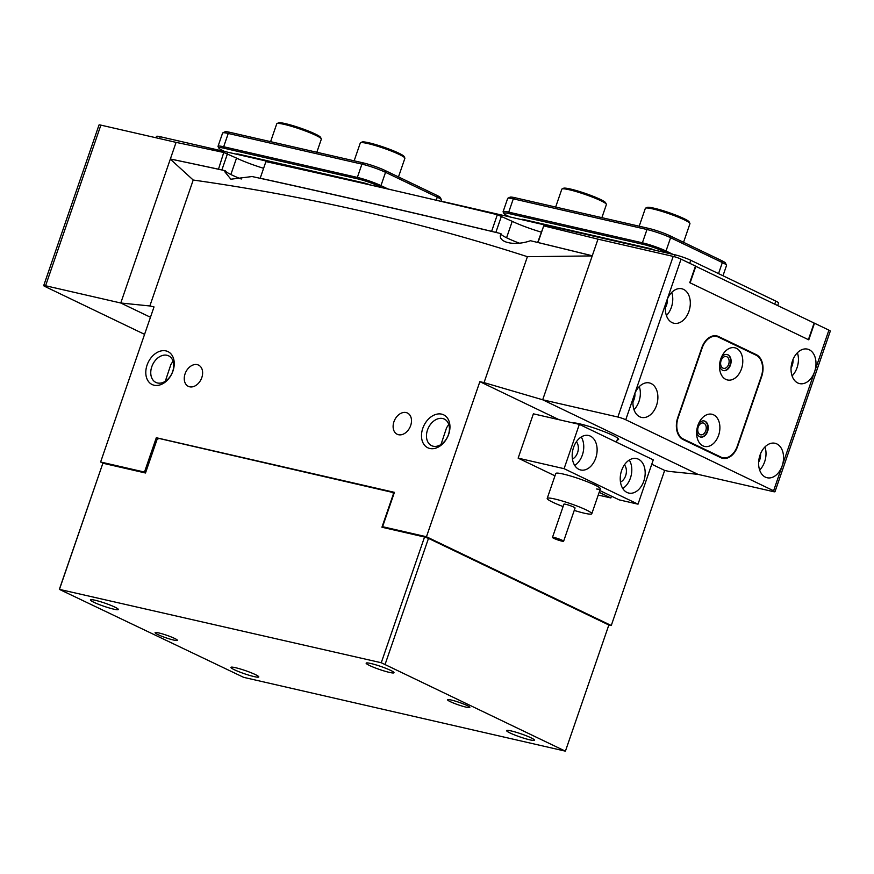 <?xml version="1.0" encoding="UTF-8"?>
<svg xmlns="http://www.w3.org/2000/svg" width="874" height="874" viewBox="0 0 874 874"><rect width="100%" height="100%" fill="white"/><g stroke="black" fill="none" stroke-linecap="round" stroke-linejoin="round"><path stroke-width="1.31" d="M697.911 425.376A16.508 11.329 102.9 0 0 696.611 433.242A16.508 11.329 102.9 0 0 705.58 446.592A16.508 11.329 102.9 0 0 718.603 435.318A16.508 11.329 102.9 0 0 714.506 415.347A16.508 11.329 102.9 0 0 699.036 422.655A16.508 11.329 102.9 0 0 697.911 425.376M696.654 431.592A8.248 5.67 102.9 0 0 700.566 437.044A8.248 5.67 102.9 0 0 707.579 431.483A8.248 5.67 102.9 0 0 704.247 420.962A8.248 5.67 102.9 0 0 698.359 424.163M700.358 436.989A8.248 5.67 102.9 0 0 707.164 431.385A8.248 5.67 102.9 0 0 704.04 420.918M720.788 358.908A16.508 11.329 102.9 0 0 719.499 366.774A16.508 11.329 102.9 0 0 728.468 380.124A16.508 11.329 102.9 0 0 741.491 368.85A16.508 11.329 102.9 0 0 737.394 348.879A16.508 11.329 102.9 0 0 721.924 356.188A16.508 11.329 102.9 0 0 720.788 358.908M719.542 365.124A8.248 5.67 102.9 0 0 723.454 370.576A8.248 5.67 102.9 0 0 730.467 365.015A8.248 5.67 102.9 0 0 727.135 354.494A8.248 5.67 102.9 0 0 721.247 357.695M723.246 370.521A8.248 5.67 102.9 0 0 730.052 364.928A8.248 5.67 102.9 0 0 726.928 354.451M737.252 446.21L761.287 376.41A17.098 11.733 102.9 0 0 756.097 355.205L718.395 337.102A17.098 11.733 102.9 0 0 716.691 336.501A17.098 11.733 102.9 0 0 702.15 348.016L678.115 417.805A17.098 11.733 102.9 0 0 683.304 439.01L721.006 457.124A17.098 11.733 102.9 0 0 722.711 457.714A17.098 11.733 102.9 0 0 737.252 446.21M590.376 436.126A17.688 12.138 102.9 0 0 588.606 435.503A17.688 12.138 102.9 0 0 573.158 448.701A17.688 12.138 102.9 0 0 578.927 469.36A17.688 12.138 102.9 0 0 580.697 469.972A17.688 12.138 102.9 0 0 596.144 456.774A17.688 12.138 102.9 0 0 590.376 436.126M638.424 459.2A17.688 12.138 102.9 0 0 636.654 458.577A17.688 12.138 102.9 0 0 621.206 471.785A17.688 12.138 102.9 0 0 626.986 492.433A17.688 12.138 102.9 0 0 628.745 493.056A17.688 12.138 102.9 0 0 644.204 479.848A17.688 12.138 102.9 0 0 638.424 459.2M599.783 490.543L619.207 499.873L638.009 504.178L653.271 459.866L579.342 424.371L533.391 413.828L518.14 458.14L554.968 475.827M611.472 496.159L610.86 497.951L598.231 495.055M638.009 504.178L564.091 468.683L579.342 424.371M564.091 468.683L518.14 458.14M599.16 492.335L610.86 497.951M596.571 488.992A23.576 2.633 -161 0 0 600.372 488.839A23.576 2.633 -161 0 0 578.927 478.679A23.576 2.633 -161 0 0 555.777 473.489L547.2 498.409A23.576 2.633 19 0 1 547.823 498.071A23.576 2.633 19 0 1 572.59 504.385A23.576 2.633 19 0 1 591.785 513.759A23.576 2.633 19 0 1 591.163 514.109A23.576 2.633 19 0 1 574.24 510.416M622.758 488.5A17.688 12.138 102.9 0 0 629.28 460.052M620.485 482.109A10.018 6.883 102.9 0 0 626.046 474.287A10.018 6.883 102.9 0 0 624.44 464.826M572.426 459.025A10.018 6.883 102.9 0 0 577.987 451.213A10.018 6.883 102.9 0 0 576.392 441.752M574.71 465.427A17.688 12.138 102.9 0 0 581.232 436.978M552.63 537.313A5.9 0.655 -161 0 0 552.477 537.401A5.9 0.655 -161 0 0 557.273 539.75A5.9 0.655 -161 0 0 563.468 541.323A5.9 0.655 -161 0 0 563.621 541.235A5.9 0.655 -161 0 0 558.825 538.897A5.9 0.655 -161 0 0 552.63 537.313M563.621 541.235L575.07 508.002A5.9 0.655 -161 0 0 570.263 505.664A5.9 0.655 -161 0 0 564.08 504.079A5.9 0.655 -161 0 0 563.916 504.167L552.477 537.401M563.085 506.57A23.576 2.633 19 0 1 547.2 498.409M777.707 305.55L778.57 303.027A11.788 1.311 -161 0 0 775.784 301.104L690.766 260.277A11.788 1.311 -161 0 0 675.023 254.815L445.27 202.113A11.788 1.311 -161 0 0 442.124 201.632M155.998 137.764L156.457 136.431A11.788 1.311 19 0 1 160.215 136.715L389.968 189.429A11.788 1.311 19 0 1 392.644 190.117M369.866 184.818A5.9 0.655 -161 0 0 363.868 182.895L238.547 154.141A5.9 0.655 -161 0 0 236.679 153.999L236.592 154.239M381.927 187.582L379.742 186.533A16.508 1.835 -161 0 0 357.706 178.875L224.028 148.219A16.508 1.835 -161 0 0 218.795 148.045A16.508 1.835 -161 0 0 222.673 150.503L224.858 151.552M441.02 201.37L441.479 200.059A17.688 1.967 -161 0 0 441.446 199.807A17.688 1.967 -161 0 0 437.284 197.174L385.543 172.32A17.688 1.967 -161 0 0 361.923 164.126L228.245 133.46A17.688 1.967 -161 0 0 222.794 132.859A17.688 1.967 -161 0 0 222.608 133.023L218.03 146.319A17.688 1.967 19 0 1 223.668 146.756L357.346 177.422A17.688 1.967 19 0 1 380.966 185.616L387.914 188.948M218.795 148.045L218.063 146.57A17.688 1.967 19 0 1 218.03 146.319M222.794 132.859L225.011 131.788A15.918 1.77 19 0 1 229.928 132.335L363.606 162.99A15.918 1.77 19 0 1 384.855 170.375L436.607 195.23A15.918 1.77 19 0 1 440.343 197.6L441.446 199.807M43.7 285.612L99.013 124.982A5.9 0.655 19 0 1 100.881 125.124L176.078 142.375L120.765 303.005L45.579 285.754A5.9 0.655 -161 0 0 43.7 285.612A5.9 0.655 -161 0 0 45.098 286.563L144.581 334.349M218.478 169.25L223.755 152.48A3595.844 400.827 19 0 0 176.078 142.375L120.765 303.005L150.47 317.262L120.765 303.005L149.847 305.966L193.209 180.033C308.238 196.344 419.64 221.898 527.404 256.694L592.222 255.918L542.688 399.779L697.922 474.342L668.839 471.381L664.666 470.42L651.764 464.225M562.037 188.959L563.522 188.249A22.396 2.502 19 0 1 578.49 191.198A22.396 2.502 19 0 1 600.351 199.403A22.396 2.502 19 0 1 605.616 202.746L606.348 204.221A23.576 2.633 -161 0 0 600.809 200.703A23.576 2.633 -161 0 0 577.79 192.062A23.576 2.633 -161 0 0 562.037 188.959A23.576 2.633 -161 0 0 561.807 189.199L555.656 207.051M601.88 217.659L606.392 204.549A23.576 2.633 -161 0 0 606.348 204.221M223.755 152.48L236.526 158.096A28.296 3.157 -161 0 0 263.609 168.3M492.193 231.523L491.614 231.326A3595.844 400.827 19 0 0 260.19 178.23L265.904 161.614A3595.844 400.827 19 0 1 497.339 214.709L512.23 221.34A28.296 3.157 -161 0 0 541.235 232.113M537.674 242.469L543.737 225.885A3595.844 400.827 19 0 1 597.991 239.159L592.277 255.776A3595.844 400.827 19 0 0 538.013 242.502L537.958 242.535M695.442 266.144L814.12 323.041L808.395 339.658L690.121 282.848L695.846 266.242M170.354 158.992A3595.844 400.827 19 0 1 218.03 169.097M491.614 231.326L497.339 214.709M543.737 225.885L538.013 242.502M227.469 153.737L221.876 169.982M501.447 216.162L495.853 232.408M360.536 142.735L362.022 142.025A22.396 2.502 19 0 1 376.978 144.975A22.396 2.502 19 0 1 398.85 153.179A22.396 2.502 19 0 1 404.105 156.522L404.837 157.997A23.576 2.633 -161 0 0 399.298 154.48A23.576 2.633 -161 0 0 376.279 145.838A23.576 2.633 -161 0 0 360.536 142.735A23.576 2.633 -161 0 0 360.296 142.965L354.145 160.827M398.478 176.919L404.881 158.325A23.576 2.633 -161 0 0 404.837 157.997M276.982 123.573L278.467 122.863A22.396 2.502 19 0 1 293.424 125.801A22.396 2.502 19 0 1 315.296 134.017A22.396 2.502 19 0 1 320.561 137.36L321.293 138.835A23.576 2.633 -161 0 0 315.754 135.317A23.576 2.633 -161 0 0 292.735 126.675A23.576 2.633 -161 0 0 276.982 123.573A23.576 2.633 -161 0 0 276.752 123.802L270.601 141.664M316.825 152.262L321.337 139.163A23.576 2.633 -161 0 0 321.293 138.835M645.591 208.132L647.077 207.411A22.396 2.502 19 0 1 662.033 210.361A22.396 2.502 19 0 1 683.905 218.566A22.396 2.502 19 0 1 689.171 221.909L689.892 223.383A23.576 2.633 -161 0 0 684.353 219.866A23.576 2.633 -161 0 0 661.334 211.224A23.576 2.633 -161 0 0 645.591 208.132A23.576 2.633 -161 0 0 645.351 208.362L639.2 226.213M683.544 242.306L689.947 223.711A23.576 2.633 -161 0 0 689.892 223.383M654.921 250.204A5.9 0.655 -161 0 0 648.934 248.282L523.613 219.538A5.9 0.655 -161 0 0 521.734 219.385L521.647 219.636M666.982 252.968L664.808 251.92A16.508 1.835 -161 0 0 642.761 244.272L509.083 213.606A16.508 1.835 -161 0 0 503.861 213.431A16.508 1.835 -161 0 0 507.739 215.889L509.913 216.938M722.984 275.747L726.534 265.445A17.688 1.967 -161 0 0 726.502 265.204A17.688 1.967 -161 0 0 722.339 262.561L670.598 237.717A17.688 1.967 -161 0 0 646.979 229.512L513.3 198.846A17.688 1.967 -161 0 0 507.849 198.245A17.688 1.967 -161 0 0 507.674 198.42L503.096 211.716A17.688 1.967 19 0 1 508.723 212.142L642.401 242.808A17.688 1.967 19 0 1 666.021 251.002L672.969 254.345M503.861 213.431L503.129 211.956A17.688 1.967 19 0 1 503.096 211.716M507.849 198.245L510.077 197.174A15.918 1.77 19 0 1 514.983 197.721L648.661 228.387A15.918 1.77 19 0 1 669.921 235.762L721.662 260.616A15.918 1.77 19 0 1 725.398 262.987L726.502 265.204M406.115 412.561A11.788 8.467 -64.3 0 0 394.283 420.831A11.788 8.467 -64.3 0 0 397.2 434.269A11.788 8.467 -64.3 0 0 398.489 434.717A11.788 8.467 -64.3 0 0 410.332 426.436A11.788 8.467 -64.3 0 0 407.415 413.009A11.788 8.467 -64.3 0 0 406.115 412.561M197.251 364.644A11.788 8.467 -64.3 0 0 185.419 372.925A11.788 8.467 -64.3 0 0 188.336 386.352A11.788 8.467 -64.3 0 0 189.625 386.8A11.788 8.467 -64.3 0 0 201.457 378.529A11.788 8.467 -64.3 0 0 198.54 365.092A11.788 8.467 -64.3 0 0 197.251 364.644M154.108 385.226A18.278 13.132 115.7 0 1 147.072 365.092A18.278 13.132 115.7 0 1 165.929 350.889A18.278 13.132 115.7 0 1 172.965 371.024A18.278 13.132 115.7 0 1 154.108 385.226M167 355.281A14.738 10.586 -64.3 0 0 152.207 365.627A14.738 10.586 -64.3 0 0 155.856 382.408A14.738 10.586 -64.3 0 0 157.473 382.976A14.738 10.586 -64.3 0 0 172.265 372.619A14.738 10.586 -64.3 0 0 168.616 355.838A14.738 10.586 -64.3 0 0 167 355.281M429.811 448.471A18.278 13.132 115.7 0 1 422.776 428.336A18.278 13.132 115.7 0 1 441.632 414.134A18.278 13.132 115.7 0 1 448.679 434.269A18.278 13.132 115.7 0 1 429.811 448.471M442.714 418.526A14.738 10.586 -64.3 0 0 427.921 428.872A14.738 10.586 -64.3 0 0 431.559 445.653A14.738 10.586 -64.3 0 0 433.176 446.221A14.738 10.586 -64.3 0 0 447.969 435.864A14.738 10.586 -64.3 0 0 444.32 419.083A14.738 10.586 -64.3 0 0 442.714 418.526M173.03 361.148L170.845 364.589L165.284 381.283M448.744 424.393L446.548 427.834L440.988 444.527M617.263 439.786A24.756 2.764 -161 0 0 618.65 439.371A24.756 2.764 -161 0 0 612.783 435.339A24.756 2.764 -161 0 0 590.136 426.731A24.756 2.764 -161 0 0 572.754 422.852M519.2 243.114A27.116 3.026 19 0 1 507.346 238.143A27.116 3.026 19 0 1 500.9 233.882M241.279 179.017A27.116 3.026 19 0 1 231.643 174.898A27.116 3.026 19 0 1 225.208 170.703A3713.735 413.97 19 0 0 170.463 159.035M385.347 528.016L382.594 526.694L394.425 492.346L156.315 437.732L144.483 472.069L100.619 462.007L154.021 306.916L149.847 305.966M608.686 624.921L611.265 625.511L426.457 536.756L382.594 526.694M611.265 625.511L664.666 470.42M559.12 419.728L479.859 381.665L484.043 382.626L527.404 256.694M426.457 536.756L479.859 381.665M144.483 472.069L145.63 472.616M103.372 463.329L100.619 462.007M156.315 437.732L158.347 438.704M225.208 170.703L224.782 171.73L230.878 179.214L252.083 176.537A3713.735 413.97 19 0 1 500.977 233.631C496.64 242.273 514.338 246.523 530.474 240.721A3713.735 413.97 19 0 1 592.266 255.798M774.987 491.734A5.9 0.655 -161 0 0 773.599 490.773L625.751 419.76A5.9 0.655 -161 0 0 617.874 417.029L542.688 399.779L597.991 239.159L673.188 256.399A5.9 0.655 19 0 1 681.064 259.141L695.475 266.057L689.75 282.673L808.767 339.833L814.492 323.216L828.902 330.143A5.9 0.655 19 0 1 830.3 331.104L774.987 491.734A5.9 0.655 -161 0 1 773.119 491.581L697.922 474.342L542.688 399.779L484.043 382.626M170.31 159.134L193.209 180.033M792.423 361.028A17.688 12.138 102.9 0 0 799.557 383.599A17.688 12.138 102.9 0 0 814.601 371.679A17.688 12.138 102.9 0 0 807.467 349.119A17.688 12.138 102.9 0 0 792.423 361.028M792.084 375.918A17.688 12.138 102.9 0 0 797.055 367.659A17.688 12.138 102.9 0 0 797.394 352.779M791.068 367.899A10.018 6.883 102.9 0 0 792.248 365.354A10.018 6.883 102.9 0 0 792.991 359.553M759.998 455.19A17.688 12.138 102.9 0 0 767.132 477.75A17.688 12.138 102.9 0 0 782.175 465.842A17.688 12.138 102.9 0 0 775.041 443.282A17.688 12.138 102.9 0 0 759.998 455.19M759.659 470.081A17.688 12.138 102.9 0 0 764.63 461.822A17.688 12.138 102.9 0 0 764.969 446.942M758.654 462.062A10.018 6.883 102.9 0 0 759.823 459.516A10.018 6.883 102.9 0 0 760.566 453.715M721.083 360.623A6.042 4.151 102.9 0 0 723.53 368.325A6.042 4.151 102.9 0 0 728.665 364.261A6.042 4.151 102.9 0 0 726.228 356.548A6.042 4.151 102.9 0 0 721.083 360.623M698.206 427.08A6.042 4.151 102.9 0 0 700.642 434.793A6.042 4.151 102.9 0 0 705.777 430.729A6.042 4.151 102.9 0 0 703.341 423.016A6.042 4.151 102.9 0 0 698.206 427.08M681.064 259.141L666.753 300.678A17.688 12.138 102.9 0 0 673.887 323.238A17.688 12.138 102.9 0 0 688.931 311.33A17.688 12.138 102.9 0 0 681.796 288.77A17.688 12.138 102.9 0 0 666.753 300.678L634.338 394.84A17.688 12.138 102.9 0 0 641.472 417.401A17.688 12.138 102.9 0 0 656.505 405.492A17.688 12.138 102.9 0 0 649.371 382.932A17.688 12.138 102.9 0 0 634.338 394.84L625.751 419.76M666.414 315.558A17.688 12.138 102.9 0 0 671.385 307.309A17.688 12.138 102.9 0 0 671.724 292.419M665.409 307.539A10.018 6.883 102.9 0 0 666.578 304.993A10.018 6.883 102.9 0 0 667.321 299.192M634 409.72A17.688 12.138 102.9 0 0 638.97 401.461A17.688 12.138 102.9 0 0 639.298 386.581M632.984 401.701A10.018 6.883 102.9 0 0 634.163 399.156A10.018 6.883 102.9 0 0 634.895 393.355M737.623 446.385L761.647 376.596A17.688 12.138 102.9 0 0 756.283 354.647L718.581 336.545A17.688 12.138 102.9 0 0 716.822 335.922A17.688 12.138 102.9 0 0 701.778 347.83L677.743 417.63A17.688 12.138 102.9 0 0 683.107 439.567L720.81 457.67A17.688 12.138 102.9 0 0 722.579 458.293A17.688 12.138 102.9 0 0 737.623 446.385L737.219 446.286M157.899 634.59A11.788 1.311 -161 0 0 170.004 639.091A11.788 1.311 -161 0 0 177.4 640.347A11.788 1.311 -161 0 0 174.603 638.424A11.788 1.311 -161 0 0 162.498 633.923A11.788 1.311 -161 0 0 155.102 632.667A11.788 1.311 -161 0 0 157.899 634.59M234.385 669.757A14.738 1.639 -161 0 0 249.516 675.373A14.738 1.639 -161 0 0 258.77 676.946A14.738 1.639 -161 0 0 255.274 674.542A14.738 1.639 -161 0 0 240.142 668.927A14.738 1.639 -161 0 0 230.9 667.354A14.738 1.639 -161 0 0 234.385 669.757M93.933 602.306A14.738 1.639 -161 0 0 109.075 607.922A14.738 1.639 -161 0 0 118.318 609.495A14.738 1.639 -161 0 0 114.822 607.091A14.738 1.639 -161 0 0 99.691 601.465A14.738 1.639 -161 0 0 90.448 599.903A14.738 1.639 -161 0 0 93.933 602.306M450.318 701.669A11.788 1.311 -161 0 0 462.422 706.17A11.788 1.311 -161 0 0 469.819 707.427A11.788 1.311 -161 0 0 467.022 705.504A11.788 1.311 -161 0 0 454.917 701.003A11.788 1.311 -161 0 0 447.521 699.746A11.788 1.311 -161 0 0 450.318 701.669M510.099 733.002A14.738 1.639 -161 0 0 525.23 738.617A14.738 1.639 -161 0 0 534.473 740.191A14.738 1.639 -161 0 0 530.977 737.787A14.738 1.639 -161 0 0 515.846 732.172A14.738 1.639 -161 0 0 506.603 730.598A14.738 1.639 -161 0 0 510.099 733.002M369.647 665.551A14.738 1.639 -161 0 0 384.779 671.166A14.738 1.639 -161 0 0 394.021 672.74A14.738 1.639 -161 0 0 390.536 670.336A14.738 1.639 -161 0 0 375.394 664.71A14.738 1.639 -161 0 0 366.151 663.148A14.738 1.639 -161 0 0 369.647 665.551M59.356 589.36L243.66 677.35L565.325 751.137L381.261 662.743L59.356 589.36L102.892 463.22L145.499 472.998L156.949 439.764L158.773 438.387L394.261 492.805M381.261 662.743L424.546 537.007L381.938 527.23L393.387 493.996L392.699 492.051M102.892 463.22L59.596 588.956M424.546 537.007L428.489 538.373L385.194 664.109M565.565 750.733L608.85 624.997L428.489 538.373M718.428 456.534L721.006 457.124M683.304 439.01L681.556 438.617M690.766 260.277L689.728 263.303M675.023 254.815L674.378 256.705M775.784 301.104L774.746 304.13M159.571 138.584L160.215 136.715M229.928 132.335L228.245 133.46L223.668 146.756L224.028 148.219M363.606 162.99L361.923 164.126L357.346 177.422L357.706 178.875M384.855 170.375L385.543 172.32L380.966 185.616L379.742 186.533M436.607 195.23L437.284 197.174L436.224 200.244M100.881 125.124L45.579 285.754M230.867 174.527L236.526 158.096M506.57 237.772L512.23 221.34M514.983 197.721L513.3 198.846L508.723 212.142L509.083 213.606M648.661 228.387L646.979 229.512L642.401 242.808L642.761 244.272M669.921 235.762L670.598 237.717L666.021 251.002L664.808 251.92M721.662 260.616L722.339 262.561L718.537 273.617M773.599 490.773L828.902 330.143M617.874 417.029L673.188 256.399M714.954 335.714L718.581 336.545M753.716 354.057L756.283 354.647M722.711 457.714L719.258 456.927M716.691 336.501L713.654 335.802M617.809 438.191L616.432 442.178M600.372 488.839L591.785 513.759"/></g></svg>
